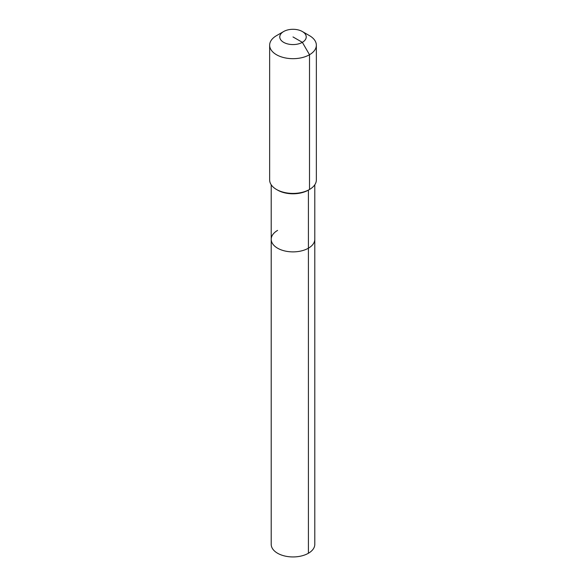 <?xml version="1.0" encoding="UTF-8"?>
<svg xmlns="http://www.w3.org/2000/svg" width="586" height="586" viewBox="0 0 586 586"><rect width="100%" height="100%" fill="white"/><g stroke="black" fill="none" stroke-linecap="round" stroke-linejoin="round"><path stroke-width="0.88" d="M314.792 184.78L314.792 544.357A21.792 12.584 180 0 1 308.412 553.257A21.792 12.584 180 0 1 284.657 555.982A21.792 12.584 180 0 1 271.208 544.357L271.208 239.3A21.792 12.584 180 0 1 277.588 230.401M302.354 31.534A13.229 7.64 180 0 1 302.354 42.339A13.229 7.64 180 0 1 283.646 42.339A13.229 7.64 180 0 1 283.646 31.534A13.229 7.64 180 0 1 302.354 31.534L309.511 35.665A23.352 13.485 180 0 1 316.352 45.203L316.352 179.939A23.352 13.485 180 0 1 309.511 189.468L308.412 190.106L308.412 248.193A21.792 12.584 180 0 0 314.792 239.3A21.792 12.584 180 0 1 308.412 248.193A21.792 12.584 180 0 1 284.657 250.925A21.792 12.584 180 0 1 271.208 239.3A21.792 12.584 180 0 0 284.657 250.925A21.792 12.584 180 0 0 308.412 248.193L308.412 553.257M316.352 45.203A23.352 13.485 180 0 1 309.511 54.732L309.511 189.468L308.412 190.106A21.792 12.584 180 0 1 277.588 190.106L276.489 189.468A23.352 13.485 180 0 1 269.648 179.939L269.648 45.203A23.352 13.485 180 0 1 276.489 35.665L283.646 31.534L276.489 35.665M308.412 190.106L309.511 189.468A23.352 13.485 180 0 1 276.489 189.468M293 36.94L302.354 42.339L309.511 54.732A23.352 13.485 180 0 1 284.064 57.655A23.352 13.485 180 0 1 269.648 45.203M271.208 184.78L271.208 239.3"/></g></svg>
